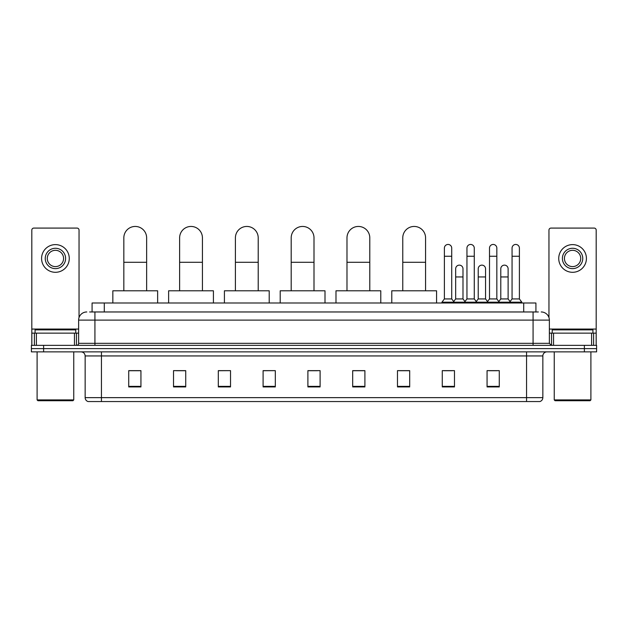 <?xml version="1.0" encoding="UTF-8"?>
<svg xmlns="http://www.w3.org/2000/svg" width="628" height="628" viewBox="0 0 628 628"><rect width="100%" height="100%" fill="white"/><g stroke="black" fill="none" stroke-linecap="round" stroke-linejoin="round"><path stroke-width="0.94" d="M92.081 311.967L92.081 303.002L535.92 303.002L535.92 311.967M89.82 311.967L538.369 311.967M89.631 311.967L94.922 311.967L94.922 320.107L78.633 320.107L78.633 343.32A2.033 2.033 0 0 1 76.6 345.353M86.782 311.967A8.14 8.14 0 0 0 78.633 320.107M541.218 311.967A8.14 8.14 0 0 1 549.367 320.107L549.367 343.32L551.4 345.353M43.615 345.353L31.4 345.353L31.4 348.611L43.615 348.611L31.4 348.611L31.4 351.868L43.615 351.868L43.615 348.611L584.385 348.611L43.615 348.611L43.615 345.353L584.385 345.353L584.385 348.611L596.6 348.611L584.385 348.611L584.385 351.868L43.615 351.868M584.385 351.868L596.6 351.868L596.6 345.353L584.385 345.353M542.851 397.642C542.733 399.589 541.76 400.892 539.915 401.551L526.562 401.551L526.562 397.642L542.851 397.642L542.851 355.943A4.074 4.074 0 0 1 546.917 351.868M526.562 401.551L88.085 401.551A4.074 4.074 0 0 1 85.149 397.642L85.149 355.943C84.913 353.47 83.555 352.112 81.083 351.868M499.276 386.926L499.276 370.646L487.061 370.646L487.061 386.926L499.276 386.926M454.484 386.926L454.484 370.646L442.269 370.646L442.269 386.926L454.484 386.926M409.692 386.926L409.692 370.646L397.477 370.646L397.477 386.926L409.692 386.926M364.899 386.926L364.899 370.646L352.685 370.646L352.685 386.926L364.899 386.926M140.939 386.926L140.939 370.646L128.724 370.646L128.724 386.926L140.939 386.926M185.731 386.926L185.731 370.646L173.516 370.646L173.516 386.926L185.731 386.926M230.523 386.926L230.523 370.646L218.309 370.646L218.309 386.926L230.523 386.926M275.315 386.926L275.315 370.646L263.101 370.646L263.101 386.926L275.315 386.926M320.107 386.926L320.107 370.646L307.893 370.646L307.893 386.926L320.107 386.926M399.51 370.724L409.692 370.724M443.98 370.724L452.121 370.724M489.094 370.724L497.243 370.724M275.315 370.646L263.101 370.724L275.315 370.646M230.523 370.646L218.309 370.724L230.523 370.646M176.366 370.724L185.731 370.724M307.893 370.724L317.258 370.724M140.939 370.724L128.724 370.724M364.899 370.724L352.685 370.724M74.465 345.353L74.465 333.138L36.385 333.138L36.385 345.353M79.042 317.564L79.042 230.115A2.033 2.033 0 0 0 77.008 228.082L33.841 228.082A2.033 2.033 0 0 0 31.808 230.115L31.808 333.138L36.385 333.138M74.465 333.138L78.633 333.138M31.808 345.353L31.808 333.138M55.429 248.28A10.181 10.181 0 0 0 45.247 258.453A10.181 10.181 0 0 0 55.429 268.635A10.181 10.181 0 0 0 65.602 258.453A10.181 10.181 0 0 0 55.429 248.28M55.429 250.313A8.14 8.14 0 0 0 47.281 258.453A8.14 8.14 0 0 0 55.429 266.602A8.14 8.14 0 0 0 63.569 258.453A8.14 8.14 0 0 0 55.429 250.313M55.429 272.301A13.847 13.847 0 0 0 69.268 258.453A13.847 13.847 0 0 0 55.429 244.614A13.847 13.847 0 0 0 41.581 258.453A13.847 13.847 0 0 0 55.429 272.301M72.934 400.735L37.916 400.735L37.099 399.918L73.751 399.918L72.934 400.735M37.099 351.868L37.099 399.918M73.751 351.868L73.751 399.918M75.784 333.138L75.784 329.881L35.066 329.881L35.066 333.138M123.834 290.788L123.834 237.855A11.398 11.398 0 0 1 135.24 226.449A11.398 11.398 0 0 1 146.638 237.855A11.398 11.398 0 0 0 135.24 226.449M146.638 290.788L146.638 237.855M157.636 303.002L157.636 290.788L112.844 290.788L112.844 303.002M179.624 290.788L179.624 237.855A11.398 11.398 0 0 1 191.022 226.449A11.398 11.398 0 0 1 202.428 237.855A11.398 11.398 0 0 0 191.022 226.449M202.428 290.788L202.428 237.855M213.418 303.002L213.418 290.788L168.626 290.788L168.626 303.002M235.406 290.788L235.406 237.855A11.398 11.398 0 0 1 246.812 226.449A11.398 11.398 0 0 1 258.21 237.855A11.398 11.398 0 0 0 246.812 226.449M258.21 290.788L258.21 237.855M269.208 303.002L269.208 290.788L224.416 290.788L224.416 303.002M291.196 290.788L291.196 237.855A11.398 11.398 0 0 1 302.602 226.449A11.398 11.398 0 0 1 314 237.855A11.398 11.398 0 0 0 302.602 226.449M314 290.788L314 237.855M324.998 303.002L324.998 290.788L280.206 290.788L280.206 303.002M346.986 290.788L346.986 237.855A11.398 11.398 0 0 1 358.384 226.449A11.398 11.398 0 0 1 369.79 237.855A11.398 11.398 0 0 0 358.384 226.449M369.79 290.788L369.79 237.855M380.78 303.002L380.78 290.788L335.988 290.788L335.988 303.002M402.768 290.788L402.768 237.855A11.398 11.398 0 0 1 414.174 226.449A11.398 11.398 0 0 1 425.572 237.855A11.398 11.398 0 0 0 414.174 226.449M425.572 290.788L425.572 237.855M436.57 303.002L436.57 290.788L391.778 290.788L391.778 303.002M444.389 256.255L451.72 256.255L451.72 298.936L444.389 298.936L444.389 248.115A3.666 3.666 0 0 1 448.282 244.457A3.666 3.666 0 0 1 451.72 248.115A3.666 3.666 0 0 0 448.282 244.457M444.389 298.936L441.947 302.194L441.947 303.002M451.72 298.936L454.162 302.194L441.947 302.194M466.949 298.936L466.949 256.255L474.273 256.255L474.273 298.936L466.949 298.936L464.5 302.194L454.162 302.194L454.162 303.002M466.949 256.255L466.949 248.115A3.666 3.666 0 0 1 470.843 244.457A3.666 3.666 0 0 1 474.273 248.115A3.666 3.666 0 0 0 470.843 244.457M474.273 298.936L476.723 302.194L464.5 302.194L464.5 303.002M489.502 298.936L489.502 256.255L496.834 256.255L496.834 298.936L489.502 298.936L487.061 302.194L476.723 302.194L476.723 303.002M489.502 256.255L489.502 248.115A3.666 3.666 0 0 1 493.404 244.457A3.666 3.666 0 0 1 496.834 248.115A3.666 3.666 0 0 0 493.404 244.457M496.834 298.936L499.276 302.194L487.061 302.194L487.061 303.002M512.063 298.936L512.063 256.255L519.395 256.255L519.395 298.936L512.063 298.936L509.622 302.194L499.276 302.194L499.276 303.002M512.063 256.255L512.063 248.115A3.666 3.666 0 0 1 515.957 244.457A3.666 3.666 0 0 1 519.395 248.115A3.666 3.666 0 0 0 515.957 244.457M519.395 298.936L521.837 302.194L509.622 302.194L509.622 303.002M521.837 302.194L521.837 303.002M455.669 268.8A3.666 3.666 0 0 1 459.563 265.142A3.666 3.666 0 0 1 462.993 268.8L462.993 276.948L455.669 276.948L455.669 268.8M462.993 276.948L462.993 298.936L455.669 298.936L455.669 276.948M455.669 298.936L453.691 301.566M462.993 298.936L464.971 301.566M478.222 268.8A3.666 3.666 0 0 1 482.123 265.142A3.666 3.666 0 0 1 485.554 268.8L485.554 276.948L478.222 276.948L478.222 268.8M485.554 276.948L485.554 298.936L478.222 298.936L478.222 276.948M478.222 298.936L476.252 301.566M485.554 298.936L487.532 301.566M500.783 268.8A3.666 3.666 0 0 1 504.676 265.142A3.666 3.666 0 0 1 508.115 268.8L508.115 276.948L500.783 276.948L500.783 268.8M508.115 276.948L508.115 298.936L500.783 298.936L500.783 276.948M500.783 298.936L498.813 301.566M508.115 298.936L510.093 301.566M591.615 345.353L591.615 333.138L553.535 333.138L553.535 345.353M591.615 333.138L596.192 333.138L596.192 230.115A2.033 2.033 0 0 0 594.159 228.082L550.991 228.082A2.033 2.033 0 0 0 548.958 230.115L548.958 317.564M549.367 333.138L553.535 333.138M596.192 333.138L596.192 345.353M572.571 248.28A10.181 10.181 0 0 0 562.398 258.453A10.181 10.181 0 0 0 572.571 268.635A10.181 10.181 0 0 0 582.753 258.453A10.181 10.181 0 0 0 572.571 248.28M572.571 250.313A8.14 8.14 0 0 0 564.431 258.453A8.14 8.14 0 0 0 572.571 266.602A8.14 8.14 0 0 0 580.719 258.453A8.14 8.14 0 0 0 572.571 250.313M572.571 272.301A13.847 13.847 0 0 0 586.419 258.453A13.847 13.847 0 0 0 572.571 244.614A13.847 13.847 0 0 0 558.732 258.453A13.847 13.847 0 0 0 572.571 272.301M590.085 400.735L555.066 400.735L554.249 399.918L590.901 399.918L590.085 400.735M554.249 351.868L554.249 399.918M590.901 351.868L590.901 399.918M592.934 333.138L592.934 329.881L552.216 329.881L552.216 333.138M104.295 311.967L104.295 303.002M523.705 311.967L523.705 303.002M94.922 345.353L94.922 343.32L549.367 343.32M78.633 343.32L94.922 343.32L94.922 320.107L533.078 320.107L533.078 345.353M549.367 320.107L533.078 320.107L533.078 311.967M526.562 351.868L526.562 355.943L85.149 355.943M542.851 355.943L526.562 355.943L526.562 397.642L101.438 397.642L101.438 401.551M85.149 397.642L101.438 397.642L101.438 351.868M320.107 386.361L307.893 386.361M275.315 386.361L263.101 386.361M230.523 386.361L218.309 386.361M185.731 386.361L173.516 386.361M140.939 386.361L128.724 386.361M364.899 386.361L352.685 386.361M409.692 386.361L397.477 386.361M454.484 386.361L442.269 386.361M499.276 386.361L487.061 386.361M78.633 329.064L31.808 329.064M76.467 333.138L76.467 345.353M31.84 333.138L31.84 345.353M34.383 345.353L34.383 333.138M123.834 262.284L146.638 262.284M179.624 262.284L202.428 262.284M235.406 262.284L258.21 262.284M291.196 262.284L314 262.284M346.986 262.284L369.79 262.284M402.768 262.284L425.572 262.284M596.192 329.064L549.367 329.064M596.16 345.353L596.16 333.138M593.617 333.138L593.617 345.353M551.533 345.353L551.533 333.138M451.72 256.255L451.72 248.115M474.273 256.255L474.273 248.115M496.834 256.255L496.834 248.115M519.395 256.255L519.395 248.115"/></g></svg>
